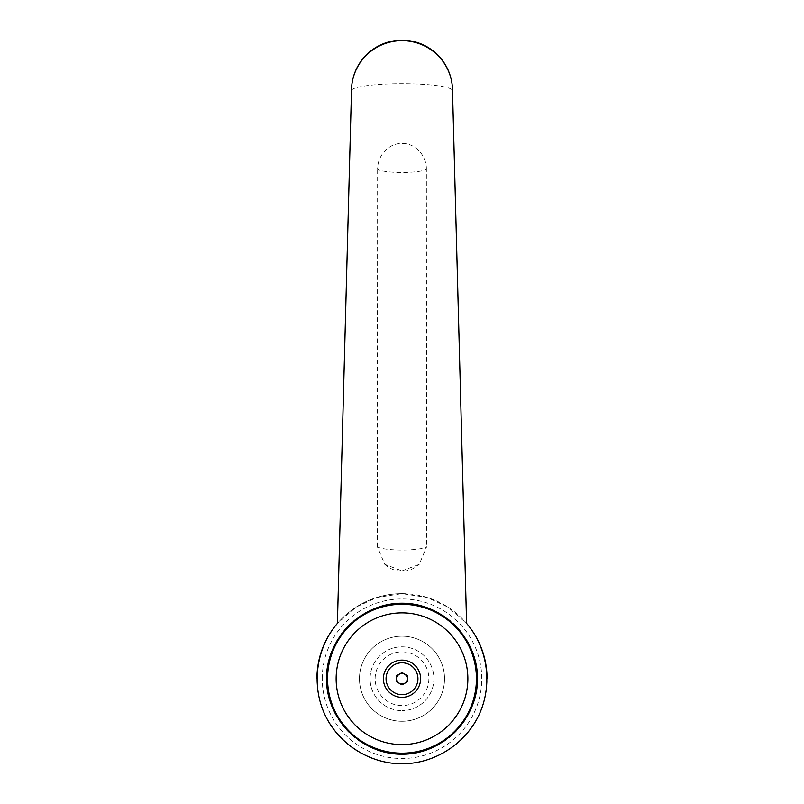 <?xml version="1.0" encoding="UTF-8"?>
<svg xmlns="http://www.w3.org/2000/svg" width="804" height="804" viewBox="0 0 804 804"><rect width="100%" height="100%" fill="white"/><g stroke="black" fill="none" stroke-linecap="round" stroke-linejoin="round"><path stroke-width="0.6" stroke-dasharray="4.02 3.01" d="M351.489 90.681L351.489 90.701A50.511 7.025 180 0 1 351.489 90.681A50.511 7.025 180 0 1 402 83.686A50.511 7.025 180 0 1 452.511 90.681A50.511 7.025 180 0 1 452.511 90.711L452.511 90.701M402 593.654A85.073 85.073 0 0 1 466.591 623.371L447.758 607.01L427.085 597.442L402 593.654L376.915 597.442L356.242 607.01L337.409 623.371A85.073 85.073 0 0 1 402 593.654A85.073 85.073 0 0 0 337.409 623.371M402 570.88L419.246 564.318L426.612 546.81A25.256 4.171 180 0 1 402 550.036A25.256 4.171 180 0 1 377.388 546.81L384.754 564.318L402 570.88M426.371 169.393C426.783 156.308 415.758 143.152 402 143.504C388.242 143.152 377.217 156.308 377.629 169.393A25.256 4.171 0 0 0 402 172.468A25.256 4.171 0 0 0 426.371 169.393L426.612 546.81M402 721.268A42.532 42.532 0 0 1 359.468 678.727A42.532 42.532 0 0 1 402 636.195A42.532 42.532 0 0 0 359.468 678.727A42.532 42.532 0 0 0 402 721.268A42.532 42.532 0 0 0 444.532 678.727A42.532 42.532 0 0 0 402 636.195A42.532 42.532 0 0 1 444.532 678.727A42.532 42.532 0 0 1 402 721.268M402 603.231A75.506 75.506 0 0 1 477.506 678.727A75.506 75.506 0 0 1 402 754.232A75.506 75.506 0 0 1 326.494 678.727A75.506 75.506 0 0 1 402 603.231M402 604.286A74.44 74.44 0 0 1 476.44 678.727A74.44 74.44 0 0 1 402 753.167A74.44 74.44 0 0 1 327.56 678.727A74.44 74.44 0 0 1 402 604.286M407.316 675.661L402 672.586L396.684 675.661L396.684 681.802L402 684.867L407.316 681.802L407.316 675.661M402 646.828A31.899 31.899 0 0 1 433.899 678.727A31.899 31.899 0 0 1 402 710.625A31.899 31.899 0 0 0 433.899 678.727A31.899 31.899 0 0 0 402 646.828A31.899 31.899 0 0 0 370.101 678.727A31.899 31.899 0 0 0 402 710.625A31.899 31.899 0 0 1 370.101 678.727A31.899 31.899 0 0 1 402 646.828M402 651.863A26.864 26.864 0 0 1 428.864 678.727A26.864 26.864 0 0 1 402 705.59A26.864 26.864 0 0 1 375.136 678.727A26.864 26.864 0 0 1 402 651.863M402 763.8A85.073 85.073 0 0 1 316.927 678.727A85.073 85.073 0 0 0 402 763.8A85.073 85.073 0 0 0 487.073 678.727M377.388 546.81L377.629 169.393M322.243 678.727A79.757 79.757 0 0 1 402 598.97A79.757 79.757 0 0 1 481.757 678.727A79.757 79.757 0 0 1 402 758.484A79.757 79.757 0 0 1 322.243 678.727M384.754 564.318A25.256 25.256 0 0 0 419.246 564.318"/><path stroke-width="1.21" d="M337.409 623.371L351.489 90.701A50.511 50.511 0 0 1 402 40.2A50.511 50.511 0 0 1 452.511 90.711L466.591 623.371C487.777 648.094 492.882 684.686 479.284 714.274C465.667 743.851 434.562 763.79 402 763.8C369.438 763.79 338.333 743.851 324.715 714.274C311.118 684.686 316.223 648.094 337.409 623.371A85.073 85.073 0 0 0 316.927 678.727A85.073 85.073 0 0 1 337.409 623.371L351.489 90.711A50.511 50.019 0 0 1 402 40.692A50.511 50.019 0 0 1 452.511 90.711L466.591 623.371A85.073 85.073 0 0 1 487.073 678.727M402 603.231C442.401 602.93 477.797 638.326 477.506 678.727C477.797 719.128 442.401 754.534 402 754.232C361.599 754.534 326.203 719.128 326.494 678.727C326.203 638.326 361.599 602.93 402 603.231M476.44 678.727A74.44 74.44 0 0 0 402 604.286A74.44 74.44 0 0 0 327.56 678.727A74.44 74.44 0 0 0 402 753.167A74.44 74.44 0 0 0 476.44 678.727A74.44 74.44 0 0 1 402 753.167A74.44 74.44 0 0 1 327.56 678.727M467.858 678.727A65.858 65.858 0 0 0 402 612.869A65.858 65.858 0 0 0 336.142 678.727A65.858 65.858 0 0 0 402 744.594A65.858 65.858 0 0 0 467.858 678.727M402 673.461A5.266 5.266 0 0 1 407.266 678.727A5.266 5.266 0 0 1 402 684.003A5.266 5.266 0 0 1 396.734 678.727A5.266 5.266 0 0 1 402 673.461M402 697.339A18.613 18.613 0 0 0 420.613 678.727A18.613 18.613 0 0 0 402 660.114A18.613 18.613 0 0 0 383.387 678.727A18.613 18.613 0 0 0 402 697.339M402 662.787A15.939 15.939 0 0 1 417.939 678.727A15.939 15.939 0 0 1 402 694.666A15.939 15.939 0 0 1 386.061 678.727A15.939 15.939 0 0 1 402 662.787M407.316 675.661L407.316 681.802L402 684.867L396.684 681.802L396.684 675.661L402 672.586L407.316 675.661"/></g></svg>

